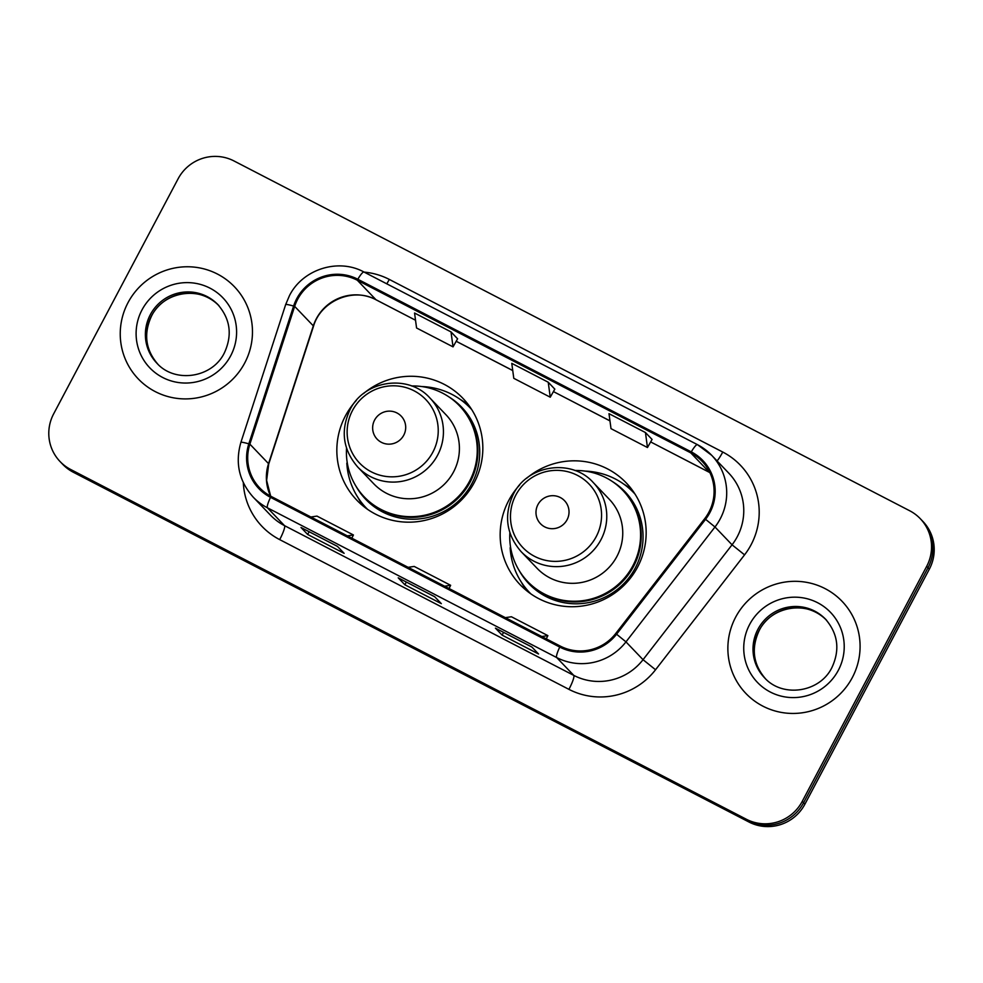 <?xml version="1.0" encoding="UTF-8"?>
<svg xmlns="http://www.w3.org/2000/svg" width="983" height="983" viewBox="0 0 983 983"><rect width="100%" height="100%" fill="white"/><g stroke="black" fill="none" stroke-linecap="round" stroke-linejoin="round"><path stroke-width="1.47" d="M519.651 484.988A73.528 72.41 -43.8 0 0 508.752 500.433A73.528 72.41 -43.8 0 0 520.056 584.639A73.528 72.41 -43.8 0 0 637.574 567.117A73.528 72.41 -43.8 0 0 626.269 482.911A73.528 72.41 -43.8 0 0 526.728 478.205M521.309 582.096A73.528 72.41 -43.8 0 0 526.814 590.844M356.325 400.437A73.528 72.41 -43.8 0 0 345.426 415.883A73.528 72.41 -43.8 0 0 356.731 500.089A73.528 72.41 -43.8 0 0 474.248 482.567A73.528 72.41 -43.8 0 0 462.944 398.361A73.528 72.41 -43.8 0 0 363.403 393.655M357.972 497.545A73.528 72.41 -43.8 0 0 363.489 506.282M468.842 405.389A73.528 72.41 -43.8 0 0 460.351 399.503M632.167 489.939A73.528 72.41 -43.8 0 0 623.677 484.054M60.049 461.531L62.715 464.308A41.618 40.991 -43.8 0 0 73.32 472.245L748.997 822.034A41.618 40.991 -43.8 0 0 804.905 804.18L929.353 569.132A41.618 40.991 -43.8 0 0 922.951 521.469L921.624 520.081A41.618 40.991 -43.8 0 1 928.026 567.744A41.618 40.991 -43.8 0 0 921.624 520.081L920.285 518.692A41.618 40.991 -43.8 0 0 909.68 510.755L234.003 160.966A41.618 40.991 -43.8 0 0 178.095 178.82L53.647 413.868A41.618 40.991 -43.8 0 0 60.049 461.531A41.618 40.991 -43.8 0 0 70.653 469.469L746.33 819.244A41.618 40.991 -43.8 0 0 802.239 801.391L926.686 566.343A41.618 40.991 -43.8 0 0 920.285 518.692M61.376 462.919A41.618 40.991 -43.8 0 0 71.992 470.857L747.67 820.645A41.618 40.991 -43.8 0 0 803.566 802.792L928.026 567.744L803.566 802.792A41.618 40.991 -43.8 0 1 747.67 820.645L71.992 470.857A41.618 40.991 -43.8 0 1 61.376 462.919M128.023 302.629A66.598 65.578 -43.8 0 0 138.259 378.897A66.598 65.578 -43.8 0 0 244.693 363.034A66.598 65.578 -43.8 0 0 234.446 286.766A66.598 65.578 -43.8 0 0 128.023 302.629A66.598 65.578 -43.8 0 0 138.259 378.897A66.598 65.578 -43.8 0 0 244.693 363.034A66.598 65.578 -43.8 0 0 234.446 286.766A66.598 65.578 -43.8 0 0 128.023 302.629M735.64 617.189A66.598 65.578 -43.8 0 0 745.888 693.445A66.598 65.578 -43.8 0 0 852.31 677.582A66.598 65.578 -43.8 0 0 842.075 601.326A66.598 65.578 -43.8 0 0 735.64 617.189A66.598 65.578 -43.8 0 0 745.888 693.445A66.598 65.578 -43.8 0 0 852.31 677.582A66.598 65.578 -43.8 0 0 842.075 601.326A66.598 65.578 -43.8 0 0 735.64 617.189M297.665 299.262A44.395 43.719 136.2 0 1 357.296 280.229L690.754 452.856A44.395 43.719 136.2 0 1 702.083 461.322A44.395 43.719 136.2 0 1 704.713 518.655L615.702 633.543A44.395 43.719 136.2 0 1 560.273 646.089L271.038 496.366A44.395 43.719 136.2 0 1 259.709 487.887A44.395 43.719 136.2 0 1 249.879 444.156L294.654 306.377A44.395 43.719 136.2 0 1 297.665 299.262M296.694 298.771A45.501 44.813 -43.8 0 0 293.61 306.057L248.822 443.837A45.501 44.813 -43.8 0 0 270.509 497.337L559.745 647.072A45.501 44.813 -43.8 0 0 616.574 634.207L705.573 519.319A45.501 44.813 -43.8 0 0 691.27 451.873L357.812 279.246A45.501 44.813 -43.8 0 0 296.694 298.771M457.599 338.816L451.013 331.898L414.556 313.024L416.571 327.99L453.028 346.864L457.611 338.779M554.817 389.133L548.231 382.227L511.774 363.354L513.79 378.32L550.247 397.193L554.83 389.108M337.452 546.376L344.124 553.331L307.667 534.457L300.995 527.502L337.452 546.376M531.889 647.035L538.561 653.99L502.104 635.116L495.432 628.162L531.889 647.035M434.67 596.706L441.342 603.66L404.885 584.787L398.213 577.832L434.67 596.706M645.45 432.545L608.993 413.671L611.008 428.649L647.465 447.523L652.061 439.438L645.45 432.545L647.465 447.523M404.885 584.787L406.335 582.047M502.104 635.116L503.554 632.376M307.667 534.457L309.117 531.717M548.231 382.227L550.247 397.193M451.013 331.898L453.028 346.864M444.586 586.2L450.644 585.303L414.187 566.429L408.129 567.326M450.644 585.303L449.059 588.522M347.368 535.87L353.425 534.973L316.968 516.1L310.911 516.997M353.425 534.973L351.84 538.192M541.805 636.529L547.875 635.632L511.418 616.759L505.348 617.656M547.875 635.632L546.278 638.852M403.755 435.199A16.65 16.392 -43.8 0 0 396.948 412.958A16.65 16.392 -43.8 0 0 374.584 420.097A16.65 16.392 -43.8 0 0 381.392 442.338A16.65 16.392 -43.8 0 0 403.755 435.199M357.787 467.097L373.761 483.771A49.949 49.187 -43.8 0 0 453.581 471.877A49.949 49.187 -43.8 0 0 445.901 414.679L429.927 398.004C408.363 373.663 364.226 380.151 350.009 409.702C340.302 430.615 342.895 449.747 357.787 467.097A49.949 49.187 -43.8 0 0 437.607 455.19A49.949 49.187 -43.8 0 0 429.927 398.004M346.544 448.199A65.898 64.903 -43.8 0 0 364.238 496.894A65.898 64.903 -43.8 0 0 469.555 481.191A65.898 64.903 -43.8 0 0 459.43 405.733A65.898 64.903 -43.8 0 0 411.545 385.95M364.238 496.894L364.914 497.595A65.898 64.903 -43.8 0 0 470.23 481.891A65.898 64.903 -43.8 0 0 460.093 406.421L459.43 405.733M367.519 509.305A72.14 71.046 136.2 0 1 366.229 508.002A72.14 71.046 136.2 0 1 346.827 463.19L347.22 462.551M421.916 386.565A72.14 71.046 136.2 0 1 470.439 408.203A72.14 71.046 136.2 0 1 471.68 409.542M567.08 519.749A16.65 16.392 -43.8 0 0 560.285 497.509A16.65 16.392 -43.8 0 0 537.922 504.648A16.65 16.392 -43.8 0 0 544.729 526.888A16.65 16.392 -43.8 0 0 567.08 519.749M521.125 551.647L537.099 568.321A49.949 49.187 -43.8 0 0 616.919 556.427A49.949 49.187 -43.8 0 0 609.239 499.229L593.265 482.555C571.688 458.213 527.564 464.701 513.335 494.252C503.628 515.178 506.22 534.31 521.125 551.647A49.949 49.187 -43.8 0 0 600.945 539.741A49.949 49.187 -43.8 0 0 593.265 482.555M509.87 532.749A65.898 64.903 -43.8 0 0 527.576 581.444A65.898 64.903 -43.8 0 0 632.892 565.741A65.898 64.903 -43.8 0 0 622.755 490.284A65.898 64.903 -43.8 0 0 574.871 470.501M527.576 581.444L528.24 582.145A65.898 64.903 -43.8 0 0 633.556 566.441A65.898 64.903 -43.8 0 0 623.419 490.984L622.755 490.284M530.845 593.855A72.14 71.046 136.2 0 1 529.567 592.552A72.14 71.046 136.2 0 1 510.152 547.74L510.558 547.101M585.254 471.115A72.14 71.046 136.2 0 1 633.765 492.753A72.14 71.046 136.2 0 1 635.018 494.093M73.32 472.245L70.653 469.469M929.353 569.132L926.686 566.343M804.905 804.18L802.239 801.391M748.997 822.034L746.33 819.244M357.296 280.229L375.961 299.717A44.395 43.719 -43.8 0 0 316.329 318.75A44.395 43.719 -43.8 0 0 313.319 325.864L268.543 463.644A44.395 43.719 -43.8 0 0 270.608 496.132M293.61 306.057A13.873 1.155 18 0 0 285.672 304.57L289.432 295.699C302.604 269.231 338.287 257.878 363.98 272.021A13.873 2.285 117.4 0 1 364.079 272.107A69.363 68.319 136.2 0 1 389.293 279.418L722.751 452.045A13.873 2.285 -62.6 0 1 717.074 460.941M722.751 452.045A69.363 68.319 136.2 0 1 751.11 544.705A69.363 68.319 136.2 0 1 744.561 554.854L655.55 669.755A69.363 68.319 136.2 0 1 568.924 689.353L279.688 539.618A69.363 68.319 136.2 0 1 243.317 482.653M705.573 519.319L714.985 526.986L732.052 544.803A55.49 54.655 -43.8 0 0 737.287 536.681A55.49 54.655 -43.8 0 0 728.759 473.13L711.692 455.313A55.49 54.655 136.2 0 1 714.985 526.986L625.974 641.874A55.49 54.655 136.2 0 1 556.685 657.553L267.45 507.818A13.873 2.285 -62.6 0 1 270.509 497.337M559.745 647.072A13.873 2.285 117.4 0 0 556.685 657.553L573.74 675.37A55.49 54.655 -43.8 0 0 643.042 659.691L732.052 544.803L744.561 554.854M616.574 634.207L625.974 641.874L643.042 659.691L655.55 669.755M285.672 304.57L240.896 442.362A13.873 1.155 18 0 1 248.822 443.837M279.688 539.618A13.873 2.285 -62.6 0 0 284.505 525.635L267.45 507.818A55.49 54.655 136.2 0 1 253.295 497.238L270.362 515.055A55.49 54.655 -43.8 0 0 284.505 525.635L573.74 675.37A13.873 2.285 -62.6 0 1 568.924 689.353M697.537 444.734A55.49 54.655 136.2 0 1 711.692 455.313L697.438 444.648L363.98 272.021A13.873 2.285 117.4 0 0 357.812 279.246M691.27 451.873A13.873 2.285 -62.6 0 1 697.438 444.648M389.293 279.418A13.873 2.285 -62.6 0 1 386.774 283.829M709.849 472.565A44.395 43.719 -43.8 0 0 709.419 472.344L650.648 441.92L709.603 472.479A24.968 4.104 -62.6 0 1 709.419 472.344L690.754 452.856M609.964 420.847L553.429 391.59L609.964 420.896M512.745 370.517L456.21 341.261M376.145 299.852L415.526 320.237L375.961 299.717A24.968 4.104 -62.6 0 0 376.145 299.852C353.708 287.097 320.9 300.565 313.503 326.258A24.968 2.077 -162 0 0 313.319 325.864L294.654 306.377M249.879 444.156L268.543 463.644A24.968 2.077 -162 0 1 268.715 464.037L266.626 480.417L270.669 496.169M218.472 305.246A42.281 41.642 -43.8 0 0 151.48 315.924A42.281 41.642 -43.8 0 0 157.403 363.722M150.313 314.695A42.281 41.642 -43.8 0 0 156.813 363.12C174.753 383.505 212.181 378.099 224.333 352.934C232.529 335.191 230.378 319.082 217.894 304.632A42.281 41.642 -43.8 0 0 150.313 314.695M230.686 355.785A50.612 49.838 -43.8 0 0 210.006 288.166A50.612 49.838 -43.8 0 0 142.019 309.878A50.612 49.838 -43.8 0 0 162.711 377.497A50.612 49.838 -43.8 0 0 230.686 355.785M432.876 452.119A45.882 45.181 -43.8 0 0 414.126 390.829A45.882 45.181 -43.8 0 0 352.492 410.513A45.882 45.181 -43.8 0 0 371.242 471.803A45.882 45.181 -43.8 0 0 432.876 452.119M355.944 486.143A66.525 65.505 -43.8 0 0 414.15 519.233A66.525 65.505 -43.8 0 0 471.889 483.55A66.525 65.505 -43.8 0 0 449.047 396.972M596.202 536.669A45.882 45.181 -43.8 0 0 577.451 475.379A45.882 45.181 -43.8 0 0 515.829 495.063A45.882 45.181 -43.8 0 0 534.58 556.353A45.882 45.181 -43.8 0 0 596.202 536.669M519.27 570.693A66.525 65.505 -43.8 0 0 577.488 603.783A66.525 65.505 -43.8 0 0 635.215 568.1A66.525 65.505 -43.8 0 0 612.372 481.523M826.089 619.794A42.281 41.642 -43.8 0 0 759.109 630.472A42.281 41.642 -43.8 0 0 765.032 678.282M757.942 629.255A42.281 41.642 -43.8 0 0 764.442 677.68C782.382 698.053 819.797 692.659 831.95 667.482C840.146 649.738 837.995 633.642 825.511 619.179A42.281 41.642 -43.8 0 0 757.942 629.255M838.315 670.332A50.612 49.838 -43.8 0 0 817.623 602.726A50.612 49.838 -43.8 0 0 749.648 624.438A50.612 49.838 -43.8 0 0 770.328 692.044A50.612 49.838 -43.8 0 0 838.315 670.332M240.896 442.362C234.974 463.018 239.102 481.314 253.295 497.238M313.503 326.258L268.715 464.037M512.745 370.566L456.198 341.298M434.707 596.742L398.299 577.893M337.488 546.413L301.081 527.564M531.926 647.072L495.518 628.223M219.062 305.848C201.122 285.463 163.706 290.857 151.542 316.034C143.358 333.778 145.496 349.887 157.98 364.337M367.421 509.231L366.229 508.002M471.619 409.432L470.439 408.203M530.746 593.781L529.567 592.552M634.944 493.982L633.765 492.753M826.678 620.396C808.739 600.023 771.323 605.417 759.171 630.595C750.975 648.338 753.125 664.434 765.61 678.897"/></g></svg>
